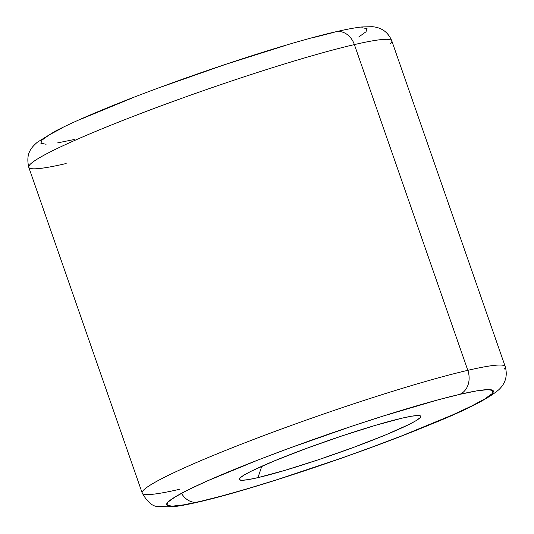 <?xml version="1.0" encoding="UTF-8"?>
<svg xmlns="http://www.w3.org/2000/svg" width="534" height="534" viewBox="0 0 534 534"><rect width="100%" height="100%" fill="white"/><g stroke="black" fill="none" stroke-linecap="round" stroke-linejoin="round"><path stroke-width="0.8" d="M179.604 489.264A192.207 14.939 -19.2 0 1 142.198 493.009A192.207 14.939 -19.2 0 1 263.055 435.871A192.207 14.939 -19.2 0 1 467.811 370.329A19.217 15.519 76.9 0 1 459.707 394.372A172.983 13.45 -19.2 0 1 429.443 424.797A172.983 13.45 -19.2 0 1 200.317 501.413L183.409 504.89L172.142 506.179L166.935 505.224L167.996 502.067L175.286 496.827L188.515 489.711L207.185 480.987L257.795 460.101L287.779 448.747L351.412 426.379L382.604 416.226L437.813 399.906L459.707 394.372L476.608 390.895L487.882 389.613L493.089 390.561L492.028 393.718L484.739 398.958L471.509 406.074L452.832 414.805L402.229 435.684L372.245 447.038L340.632 458.426L277.42 479.565L248.243 488.503L222.211 495.879L200.317 501.413A19.217 15.519 76.9 0 1 198.201 502.073A19.217 15.519 -103.1 0 0 200.317 501.413A172.983 13.45 -19.2 0 1 230.581 470.988A172.983 13.45 -19.2 0 1 459.707 394.372A19.217 15.519 -103.1 0 0 467.811 370.329A192.207 14.939 160.8 0 0 275.364 431.272A192.207 14.939 160.8 0 0 143.326 490.372M181.48 493.329A19.217 15.519 -103.1 0 0 196.212 502.347M66.169 163.524A192.207 14.939 -19.2 0 1 29.897 164.632A192.207 14.939 -19.2 0 1 161.929 105.538A192.207 14.939 -19.2 0 1 354.382 44.596A19.217 15.519 -103.1 0 0 335.786 31.78A19.217 15.519 76.9 0 1 354.382 44.596A192.207 14.939 160.8 0 0 149.62 110.131A192.207 14.939 160.8 0 0 28.763 167.269C25.659 153.505 31.045 147.798 37.307 142.258L55.029 131.311C66.984 125.103 83.057 117.834 103.242 109.497C172.342 80.741 282.853 43.768 335.619 31.82C346.199 29.337 354.95 27.721 361.878 26.954L372.278 26.7C381.63 27.454 388.131 32.174 391.789 40.851A192.207 14.939 160.8 0 0 354.382 44.596L467.811 370.329L354.382 44.596A192.207 14.939 -19.2 0 1 390.654 43.488M257.962 477.63L261.787 466.275L257.962 477.63L284.582 470.454L318.124 459.847L353.475 447.419L385.254 435.063L408.617 424.663L415.973 420.705L420.018 417.795L420.612 416.046L417.721 415.512L411.454 416.226L402.062 418.162A96.1 7.469 -19.2 0 1 420.298 415.832A96.1 7.469 -19.2 0 1 363.654 443.6A96.1 7.469 -19.2 0 1 257.962 477.63A96.1 7.469 -19.2 0 1 239.339 478.851A96.1 7.469 -19.2 0 1 303.045 449.668A96.1 7.469 -19.2 0 1 402.062 418.162L375.442 425.338L341.9 435.944L306.549 448.366L274.77 460.722L251.401 471.128L244.051 475.08L240 477.99L239.412 479.746L242.302 480.273L248.57 479.559L257.962 477.63M504.089 369.221A192.207 14.939 160.8 0 0 467.811 370.329A192.207 14.939 -19.2 0 1 505.224 366.584L391.789 40.851M335.786 31.78A19.217 15.519 76.9 0 0 333.67 32.441L311.776 37.981M285.743 45.357L225.375 64.447L161.742 86.822M131.751 98.176L81.148 119.055M62.478 127.78L49.248 134.902L41.959 140.135L40.898 143.292L46.104 144.247M57.372 142.958L74.279 139.481M358.701 37.026L365.99 31.786L367.052 28.629L361.845 27.681M28.763 167.269L142.198 493.009C147.244 501.873 152.41 506.379 157.69 506.519L172.582 506.853C179.424 506.065 188.015 504.463 198.368 502.04C250.933 490.132 360.824 453.393 429.977 424.677C464.967 410.633 487.876 399.011 498.709 389.807C505.571 383.412 507.747 375.676 505.224 366.584"/></g></svg>
